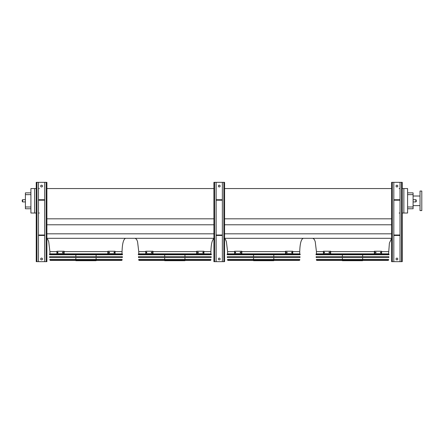 <?xml version="1.0" encoding="UTF-8"?>
<svg xmlns="http://www.w3.org/2000/svg" width="444" height="444" viewBox="0 0 444 444"><rect width="100%" height="100%" fill="white"/><g stroke="black" fill="none" stroke-linecap="round" stroke-linejoin="round"><path stroke-width="0.67" d="M407.586 192.863L413.092 192.863L413.092 208.763L407.586 208.763M56.915 251.626L49.917 251.626L49.917 253.851L122.056 253.851L122.056 251.626C122.283 243.59 123.465 239.15 125.608 238.3M145.754 251.626L138.756 251.626L138.756 253.851L210.894 253.851L210.894 251.626C211.122 243.59 212.304 239.15 214.446 238.3M234.593 251.626L227.594 251.626L227.594 253.851L299.733 253.851L299.733 251.626C299.961 243.59 301.143 239.15 303.291 238.3M403.857 188.55L403.857 213.026L407.586 213.026L407.586 188.55L402.253 188.55M46.898 238.3L213.914 238.3M224.575 238.3L391.597 238.3M46.898 233.816L213.914 233.816M224.575 233.816L391.597 233.816M46.898 224.786L213.914 224.786M224.575 224.786L391.597 224.786M46.898 218.831L213.914 218.831M224.575 218.831L391.597 218.831M46.898 188.55L213.914 188.55M224.575 188.55L391.597 188.55M400.033 188.55L399.145 188.55M34.638 188.55L30.908 188.55L30.908 213.026L34.638 213.026L34.638 188.55L36.236 188.55M39.344 188.55L38.456 188.55M323.432 251.626L316.439 251.626L316.439 253.851L388.572 253.851L389.41 243.046L391.597 238.45M403.857 213.026L402.253 213.026M400.033 213.026L399.145 213.026M39.344 213.026L38.456 213.026M36.236 213.026L34.638 213.026M30.908 194.639L25.397 194.639L25.397 192.863L30.908 192.863M30.908 208.763L25.397 208.763L25.397 206.987L30.908 206.987M25.397 194.639L25.397 206.987M420.024 205.611L413.092 205.611M421.8 210.584L421.8 191.042L420.024 191.042L420.024 210.584L421.8 210.584M416.294 200.81L416.294 201.476L416.294 200.81M22.2 200.81L22.2 200.144L22.2 200.81M401.543 182.334L401.543 261.666L402.253 261.666L402.253 182.334L393.817 182.334L393.817 261.666L391.597 261.666L391.597 182.334L392.307 182.334L392.307 261.666M396.037 186.064A0.888 0.888 0 0 1 396.925 185.176A0.888 0.888 0 0 1 397.813 186.064A0.888 0.888 0 0 1 396.925 186.952A0.888 0.888 0 0 1 396.037 186.064M400.033 182.334L400.033 261.666L393.817 261.666M396.037 259.002A0.888 0.888 0 0 1 396.925 258.114A0.888 0.888 0 0 1 397.813 259.002A0.888 0.888 0 0 1 396.925 259.89A0.888 0.888 0 0 1 396.037 259.002M393.817 182.334L392.307 182.334M401.543 261.666L400.033 261.666M400.033 199.745L393.817 199.745M400.033 200.189L393.817 200.189M400.033 235.459L393.817 235.459M400.033 235.015L393.817 235.015M223.865 182.334L223.865 261.666L224.575 261.666L224.575 182.334L216.139 182.334L216.139 261.666L213.914 261.666L213.914 182.334L214.624 182.334L214.624 261.666M218.359 186.064A0.888 0.888 0 0 1 219.247 185.176A0.888 0.888 0 0 1 220.135 186.064A0.888 0.888 0 0 1 219.247 186.952A0.888 0.888 0 0 1 218.359 186.064M222.355 182.334L222.355 261.666L216.139 261.666M218.359 259.002A0.888 0.888 0 0 1 219.247 258.114A0.888 0.888 0 0 1 220.135 259.002A0.888 0.888 0 0 1 219.247 259.89A0.888 0.888 0 0 1 218.359 259.002M216.139 182.334L214.624 182.334M223.865 261.666L222.355 261.666M222.355 199.745L216.139 199.745M222.355 200.189L216.139 200.189M222.355 235.459L216.139 235.459M222.355 235.015L216.139 235.015M46.187 182.334L46.187 261.666L46.898 261.666L46.898 182.334L38.456 182.334L38.456 261.666L36.236 261.666L36.236 182.334L36.946 182.334L36.946 261.666M40.676 186.064A0.888 0.888 0 0 1 41.57 185.176A0.888 0.888 0 0 1 42.458 186.064A0.888 0.888 0 0 1 41.57 186.952A0.888 0.888 0 0 1 40.676 186.064M44.678 182.334L44.678 261.666L38.456 261.666M40.676 259.002A0.888 0.888 0 0 1 41.57 258.114A0.888 0.888 0 0 1 42.458 259.002A0.888 0.888 0 0 1 41.57 259.89A0.888 0.888 0 0 1 40.676 259.002M38.456 182.334L36.946 182.334M46.187 261.666L44.678 261.666M44.678 199.745L38.456 199.745M44.678 200.189L38.456 200.189M44.678 235.459L38.456 235.459M44.678 235.015L38.456 235.015M315.973 254.229L316.006 254.739L389 254.739L389.038 254.229L315.973 254.229L316.328 253.851L388.683 253.851L389.038 254.229M362.631 254.739L362.631 256.671M362.631 257.559L362.631 259.49M362.631 260.378L362.631 260.689L342.38 260.689L342.38 260.378M324.436 252.825L324.098 252.825L324.098 252.114L324.436 252.114L324.436 252.825M329.498 252.825L329.082 252.825L329.082 252.114L329.498 252.114L329.498 252.825M330.342 251.249L323.432 251.249L323.432 253.696L330.342 253.696L330.342 251.249L330.658 251.249L330.658 253.696L330.342 253.696M324.409 252.114L324.409 252.825M329.398 252.114L329.398 252.825M375.924 252.825L375.513 252.825L375.513 252.114L375.924 252.114L375.924 252.825M380.913 252.825L380.575 252.825L380.575 252.114L380.913 252.114L380.913 252.825M374.669 253.696L381.579 253.696L381.579 251.249L374.353 251.249L374.353 253.696L374.669 253.696L374.669 251.249M375.613 252.825L375.613 252.114M380.597 252.825L380.597 252.114M316.139 256.671L388.872 256.671L388.811 257.559L316.2 257.559L316.139 256.671M316.333 259.49L388.678 259.49L388.289 260.378L316.722 260.378L316.333 259.49M316.927 260.378L388.084 260.378M227.134 254.229L227.167 254.739L300.161 254.739L300.2 254.229L227.134 254.229L227.489 253.851L299.844 253.851L300.2 254.229M273.793 254.739L273.793 256.671M273.793 257.559L273.793 259.49M273.793 260.378L273.793 260.689L253.541 260.689L253.541 260.378M235.598 252.825L235.253 252.825L235.253 252.114L235.598 252.114L235.598 252.825M240.659 252.825L240.243 252.825L240.243 252.114L240.659 252.114L240.659 252.825M241.503 251.249L234.593 251.249L234.593 253.696L241.503 253.696L241.503 251.249L241.819 251.249L241.819 253.696L241.503 253.696M235.57 252.114L235.57 252.825M240.559 252.114L240.559 252.825M287.085 252.825L286.674 252.825L286.674 252.114L287.085 252.114L287.085 252.825M292.074 252.825L291.736 252.825L291.736 252.114L292.074 252.114L292.074 252.825M285.831 253.696L292.74 253.696L292.74 251.249L285.514 251.249L285.514 253.696L285.831 253.696L285.831 251.249M286.774 252.825L286.774 252.114M291.758 252.825L291.758 252.114M227.3 256.671L300.033 256.671L299.972 257.559L227.361 257.559L227.3 256.671M227.495 259.49L299.839 259.49L299.445 260.378L227.883 260.378L227.495 259.49M228.083 260.378L299.245 260.378M138.295 254.229L138.328 254.739L211.322 254.739L211.355 254.229L138.295 254.229L138.65 253.851L211.005 253.851L211.355 254.229M184.954 254.739L184.954 256.671M184.954 257.559L184.954 259.49M184.954 260.378L184.954 260.689L164.696 260.689L164.696 260.378M146.759 252.825L146.415 252.825L146.415 252.114L146.759 252.114L146.759 252.825M151.82 252.825L151.404 252.825L151.404 252.114L151.82 252.114L151.82 252.825M152.664 251.249L145.754 251.249L145.754 253.696L152.664 253.696L152.664 251.249L152.98 251.249L152.98 253.696L152.664 253.696M146.731 252.114L146.731 252.825M151.72 252.114L151.72 252.825M198.246 252.825L197.835 252.825L197.835 252.114L198.246 252.114L198.246 252.825M203.235 252.825L202.897 252.825L202.897 252.114L203.235 252.114L203.235 252.825M196.992 253.696L203.901 253.696L203.901 251.249L196.67 251.249L196.67 253.696L196.992 253.696L196.992 251.249M197.93 252.825L197.93 252.114M202.919 252.825L202.919 252.114M138.461 256.671L211.194 256.671L211.133 257.559L138.522 257.559L138.461 256.671M138.65 259.49L211 259.49L210.606 260.378L139.044 260.378L138.65 259.49M139.244 260.378L210.406 260.378M49.456 254.229L49.489 254.739L122.483 254.739L122.516 254.229L49.456 254.229L49.811 253.851L122.167 253.851L122.516 254.229M96.115 254.739L96.115 256.671M96.115 257.559L96.115 259.49M96.115 260.378L96.115 260.689L75.857 260.689L75.857 260.378M57.92 252.825L57.576 252.825L57.576 252.114L57.92 252.114L57.92 252.825M62.981 252.825L62.565 252.825L62.565 252.114L62.981 252.114L62.981 252.825M63.825 251.249L56.915 251.249L56.915 253.696L63.825 253.696L63.825 251.249L64.141 251.249L64.141 253.696L63.825 253.696M57.892 252.114L57.892 252.825M62.882 252.114L62.882 252.825M109.407 252.825L108.996 252.825L108.996 252.114L109.407 252.114L109.407 252.825M114.397 252.825L114.058 252.825L114.058 252.114L114.397 252.114L114.397 252.825M108.147 253.696L115.063 253.696L115.063 251.249L107.831 251.249L107.831 253.696L108.147 253.696L108.147 251.249M109.091 252.825L109.091 252.114M114.08 252.825L114.08 252.114M49.623 256.671L122.35 256.671L122.294 257.559L49.684 257.559L49.623 256.671M49.811 259.49L122.161 259.49L121.767 260.378L50.205 260.378L49.811 259.49M50.405 260.378L121.567 260.378M122.056 251.626L115.063 251.626M107.831 251.626L64.141 251.626M210.894 251.626L203.901 251.626M196.67 251.626L152.98 251.626M299.733 251.626L292.74 251.626M285.514 251.626L241.819 251.626M388.572 251.626L381.579 251.626M374.353 251.626L330.658 251.626M413.092 194.639L407.586 194.639M407.586 206.987L413.092 206.987M413.092 201.92L415.85 201.92L415.85 199.7L413.092 199.7M25.397 199.7L22.644 199.7L22.644 201.92L25.397 201.92M316.367 260.045L388.639 260.045M227.528 260.045L299.8 260.045M138.689 260.045L210.961 260.045M49.85 260.045L122.122 260.045M49.917 251.626L48.707 241.603L47.802 239.444L46.365 238.3M138.756 251.626L137.546 241.603L136.641 239.444L135.204 238.3M227.594 251.626L226.385 241.603L225.48 239.444L224.575 238.45M316.439 251.626L315.223 241.603L314.324 239.444L312.881 238.3M420.024 196.015L413.092 196.015M22.644 201.92L22.2 201.476L22.644 201.92M22.644 199.7L22.2 200.144L22.644 199.7M415.85 199.7L416.294 200.144M415.85 201.92L416.294 201.476M342.38 254.739L342.38 256.671M342.38 257.559L342.38 259.49M253.541 254.739L253.541 256.671M253.541 257.559L253.541 259.49M164.696 254.739L164.696 256.671M164.696 257.559L164.696 259.49M75.857 254.739L75.857 256.671M75.857 257.559L75.857 259.49"/></g></svg>
